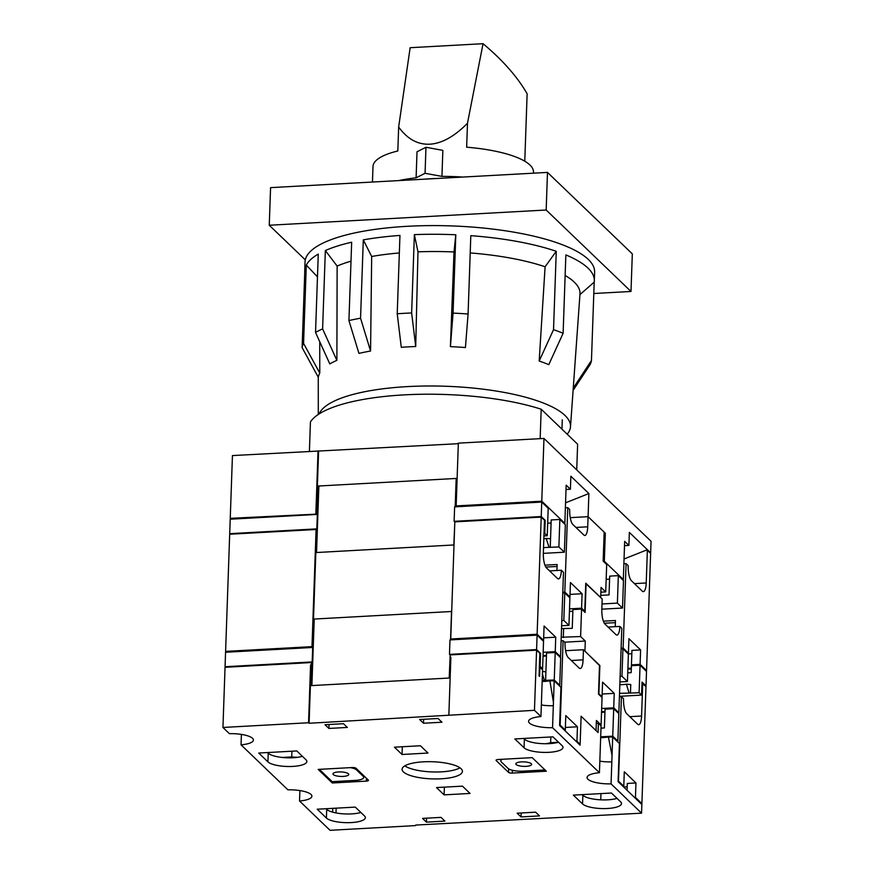 <?xml version="1.0" encoding="UTF-8"?>
<svg xmlns="http://www.w3.org/2000/svg" width="874" height="874" viewBox="0 0 874 874"><rect width="100%" height="100%" fill="white"/><g stroke="black" fill="none" stroke-linecap="round" stroke-linejoin="round"><path stroke-width="1.31" d="M562.79 592.19L564.812 592.08L569.935 597.008L570.438 582.543L582.095 593.741L581.592 608.206L584.772 611.254L585.755 583.198L600.689 597.543L601.039 587.415L605.726 591.916L606.687 564.44L603.147 561.042L604.163 532.124L588.082 516.676L570.252 517.659L588.082 516.676L588.89 493.537L570.864 476.232L570.405 489.243L566.013 489.484M564.812 592.08L567.761 507.619L569.695 509.487A12.072 3.496 -93.1 0 0 572.831 524.455L583.788 534.975A12.072 3.496 -93.1 0 0 584.859 535.467A12.072 3.496 -93.1 0 0 587.721 526.803L588.082 516.676L605.311 533.227L604.327 561.283L603.442 561.327M622.441 579.571L623.326 579.528L604.327 561.283M623.326 579.528L624.659 541.345L628.898 545.42L624.506 545.66M543.967 438.442L541.771 501.206L456.162 505.915L458.347 443.151L543.967 438.442L651.054 541.279L650.649 552.849L629.356 532.397L628.898 545.42M563.949 523.395L564.833 523.351L541.771 501.206M564.833 523.351L566.166 485.168L570.405 489.243M605.311 533.227L604.12 533.293M231.097 519.156L230.244 518.337L232.44 455.572L458.337 443.686M318.846 486.709L318.147 486.042L317.164 514.098L317.863 514.764M317.164 514.098L230.244 518.337M456.162 505.915L456.894 478.406L318.147 486.042M316.388 514.141L318.584 451.377M315.853 513.628L318.049 450.864M650.649 552.849L650.059 552.881M565.554 502.812L588.89 493.537M647.383 549.713L624.047 558.978M305.299 259.851L269.258 225.241L270.579 187.637L547.485 172.407L632.317 253.864L630.995 291.468L593.796 293.511M269.258 225.241L546.174 210.011L630.995 291.468M547.485 172.407L546.174 210.011M441.086 778.8A30.186 8.576 -178 0 0 462.422 771.371A30.186 8.576 -178 0 0 423.42 761.822A30.186 8.576 -178 0 0 402.084 769.262A30.186 8.576 -178 0 0 441.086 778.8M404.793 765.875A30.186 8.576 -178 0 0 441.326 771.851A30.186 8.576 -178 0 0 459.953 767.809M541.345 704.99A19.927 5.659 -178 0 0 541.782 705.056A19.927 5.659 -178 0 0 553.329 705.711L553.439 702.325L549.91 680.824A19.927 5.659 -178 0 1 542.164 681.491M600.656 737.656A19.927 5.659 -178 0 0 608.402 736.99A19.927 5.659 2 0 0 612.685 737.011L619.426 743.479L618.093 781.662L641.866 804.484L641.56 813.17L415.663 825.056M641.56 813.17L611.057 783.869A19.927 5.659 2 0 1 587.066 777.499A19.927 5.659 2 0 1 599.433 772.714L601.072 725.857L598.395 723.29L596.297 723.41M599.837 761.156A19.927 5.659 -178 0 0 611.822 761.888L612.04 755.518L608.402 736.99M565.609 650.704L583.428 649.732L599.52 665.169L598.504 694.098L602.044 697.485L601.083 724.972L596.396 720.471L596.046 730.598L581.112 716.254L580.096 745.172L559.6 725.496L560.933 687.314L554.192 680.835A19.927 5.659 2 0 1 549.91 680.824M599.433 772.714L552.554 727.692A19.927 5.659 2 0 1 528.573 721.334A19.927 5.659 2 0 1 540.94 716.538L542.579 669.681L539.356 667.146M312.663 663.727L311.439 662.547L225.044 667.299L222.946 727.463L229.414 733.679A19.927 5.659 2 0 1 253.405 740.049A19.927 5.659 2 0 1 241.038 744.834L287.917 789.845A19.927 5.659 2 0 1 311.898 796.214A19.927 5.659 2 0 1 299.531 800.999L330.033 830.3L415.653 825.591M311.439 662.547L311.352 664.863L310.576 664.906L308.555 722.754L309.09 723.257L534.462 710.322L540.94 716.538M222.946 727.463L308.555 722.754M299.891 790.577L299.531 800.999M241.399 734.411L241.038 744.834M426.436 822.128L444.899 821.112L441.009 817.376L422.546 818.392L426.436 822.128L426.578 818.173M441.96 722.23L438.071 718.494L419.607 719.51L423.497 723.246L441.96 722.23M539.509 815.912L535.62 812.175L517.157 813.191L521.046 816.928L539.509 815.912M328.886 728.446L347.349 727.43L343.46 723.705L324.997 724.721L328.886 728.446L329.028 724.491M512.295 773.086L546.337 771.218L532.2 757.638L498.158 759.506A3.015 0.852 -178 0 0 496.028 760.249A3.015 0.852 -178 0 0 496.159 760.522L508.526 772.398A3.015 0.852 -178 0 0 512.295 773.086L512.393 770.289M352.211 767.536L318.169 769.415L332.306 782.984L366.348 781.116A3.015 0.852 -178 0 0 368.478 780.373A3.015 0.852 -178 0 0 368.347 780.111L355.969 768.224A3.015 0.852 -178 0 0 352.211 767.536M470.059 793.439L462.466 786.141L436.508 787.572L444.101 794.87L470.059 793.439M402.04 754.481L427.998 753.049L420.405 745.751L394.447 747.183L402.04 754.481L402.313 746.746M562.135 745.675L552.936 736.848L514.862 738.945L524.05 747.773A19.927 5.659 -178 0 0 545.944 752.416A19.927 5.659 -178 0 0 562.998 747.423A19.927 5.659 -178 0 0 562.135 745.675M620.627 801.851L611.439 793.024L573.366 795.121L582.554 803.938A19.927 5.659 -178 0 0 604.437 808.592A19.927 5.659 -178 0 0 621.501 803.588A19.927 5.659 -178 0 0 620.627 801.851M305.987 759.768L296.799 750.941L258.726 753.038L267.914 761.855A19.927 5.659 -178 0 0 289.807 766.509A19.927 5.659 -178 0 0 306.861 761.505A19.927 5.659 -178 0 0 305.987 759.768M364.48 815.934L355.292 807.106L317.218 809.204L326.406 818.031A19.927 5.659 -178 0 0 348.3 822.674A19.927 5.659 -178 0 0 365.354 817.682A19.927 5.659 -178 0 0 364.48 815.934M552.554 727.692L553.329 705.711M539.903 667.113L539.575 676.378L539.05 675.864L539.837 653.304L536.57 650.169L450.176 654.91L450.099 657.226L450.875 657.182L448.854 715.03M534.462 710.322L536.57 650.169M553.439 702.325L554.192 680.835M598.395 723.29L598.078 732.543L581.112 716.254L580.128 744.309L579.244 744.353M611.057 783.869L611.822 761.888M612.04 755.518L612.685 737.011M311.352 664.863L311.177 685.62L449.924 677.984L450.099 657.226M326.057 808.723L326.712 809.357A19.927 5.659 -178 0 0 341.69 813.716A19.927 5.659 -178 0 0 360.875 812.47M582.193 794.63L582.849 795.264A19.927 5.659 -178 0 0 597.838 799.634A19.927 5.659 -178 0 0 617.022 798.388M267.553 752.547L268.22 753.18A19.927 5.659 -178 0 0 283.198 757.55A19.927 5.659 -178 0 0 302.382 756.305M523.701 738.464L524.356 739.087A19.927 5.659 -178 0 0 539.334 743.457A19.927 5.659 -178 0 0 558.519 742.212M423.639 719.291L423.497 723.246M521.188 812.973L521.046 816.928M310.576 664.906L311.887 665.365M311.1 665.409L309.09 723.257M444.374 787.135L444.101 794.87M332.349 781.651L332.306 782.984M309.407 451.345L310.434 421.913A135.831 38.576 2 0 1 404.269 394.873A135.831 38.576 2 0 1 541.192 409.218L540.165 438.65M541.192 409.218L577.627 444.2L576.731 469.906M343.165 776.407A7.91 2.251 -178 0 0 348.759 774.462A7.91 2.251 -178 0 0 338.544 771.961A7.91 2.251 -178 0 0 332.95 773.905A7.91 2.251 -178 0 0 343.165 776.407M350.332 767.645A12.072 3.43 2 0 1 356.537 769.918L363.245 776.363A12.072 3.43 2 0 1 363.781 777.423A12.072 3.43 2 0 1 355.248 780.395L332.175 781.662L319.349 769.349M437.557 178.46A73.35 20.834 -178 0 0 430.718 178.733A73.35 20.834 -178 0 0 424.076 179.203M398.894 180.579A80.288 22.8 2 0 1 416.1 177.815L425.059 173.303L441.949 176.395A80.288 22.8 2 0 1 462.75 177.072M425.059 173.303L425.977 147.269L417.007 151.781L416.1 177.815M533.446 173.183L533.49 172.069A80.288 22.8 2 0 0 466.65 147.203L467.492 123.234C454.502 136.442 441.949 143.434 429.822 144.199C417.739 144.756 407.35 139.042 398.653 127.025L397.823 150.994A80.288 22.8 2 0 0 373.001 166.464L372.455 182.032M524.771 161.231L527.131 93.78A1011.579 287.306 2 0 0 483.049 43.7L410.146 47.709L398.653 127.025M441.949 176.395L442.856 150.361L425.977 147.269M483.049 43.7L467.492 123.234M599.498 665.529L584.935 651.174L585.285 641.046L564.68 642.182M454.021 544.961L315.82 552.565L313.504 619.087L451.694 611.494M313.504 619.087L314.192 619.764M585.744 583.559L602.197 598.985L601.836 609.112A12.072 3.496 -93.1 0 0 604.972 624.069L615.93 634.59A12.072 3.496 -93.1 0 0 616.989 635.081A12.072 3.496 -93.1 0 0 619.863 626.418L621.807 628.286L618.858 712.747L617.973 712.791M541.214 517.113L454.819 521.865L450.733 639.003L537.128 634.251L541.214 517.113L544.48 520.249L543.344 552.936A12.072 3.496 -93.1 0 0 546.468 567.903L557.426 578.424A12.072 3.496 -93.1 0 0 558.497 578.905A12.072 3.496 -93.1 0 0 561.37 570.241L563.49 572.284L560.54 656.745L559.655 656.789M630.449 693.202L630.755 684.517L626.418 684.211L629.094 693.104L639.102 692.721L641.571 695.092L642.029 682.081L646.006 685.904L646.509 671.44L640.063 665.245L631.41 665.715L631.17 672.663L627.74 672.849M646.006 685.904L645.416 685.937M561.217 637.244L580.609 636.545L585.285 641.046M629.094 693.104L619.535 693.311M641.571 695.092L619.437 696.316M598.526 693.585L602.066 696.622L602.579 682.157L614.236 693.355L613.734 707.82L618.858 712.747M580.609 636.545L581.56 609.069L585.099 612.466L586.104 583.537M598.887 693.563L599.87 665.507M613.734 707.82L601.651 708.486M601.181 696.665L602.066 696.622M604.972 711.534L601.541 711.72M537.128 634.251L543.573 640.445L544.076 625.992L555.744 637.19L555.241 651.654L560.54 656.745M555.241 651.654L543.158 652.31M542.688 640.5L543.573 640.445M451.585 639.823L450.733 639.003M546.468 655.358L543.049 655.555M226.453 652.212L225.601 651.392L311.985 646.64L313.22 647.82M311.985 646.64L316.082 529.491L229.687 534.243L225.601 651.392M561.807 620.54L563.817 620.431L564.779 592.954L569.903 597.871L568.941 625.347L561.621 625.751M563.817 620.431L568.941 625.347M620.125 676.356L621.96 676.258L622.922 648.781L628.395 654.047L627.434 681.523L619.939 681.939M621.96 676.258L627.434 681.523M639.102 692.721L640.063 665.245M627.871 669.145L631.29 668.96M622.922 648.781L621.086 648.879M626.418 684.211A18.78 5.331 2 0 1 619.841 684.746M572.852 611.221L569.433 611.407M581.56 609.069L572.907 609.549L572.251 628.351L561.567 628.57A18.78 5.331 2 0 1 561.523 628.57L561.337 633.858M564.779 592.954L562.769 593.064M608.086 627.062L619.863 626.418M549.593 570.897L561.37 570.241M563.304 637.507L563.599 628.821M316.082 529.491L317.306 530.671M555.744 637.19L543.661 637.856M614.236 693.355L602.164 694.022M550.849 736.968L550.653 742.703A23.358 6.631 2 0 1 545.496 743.741M450.176 655.041L449.203 678.027L311.898 685.577L314.225 619.054L451.519 611.494L450.536 639.888M225.634 667.266L225.066 666.72L312.171 661.924L312.684 647.47L313.209 647.973M225.066 666.72L225.568 652.255L312.684 647.47M536.592 649.59L537.095 635.125L449.979 639.91L449.476 654.375L536.592 649.59L540.569 653.402L539.837 653.446M600.689 736.826L612.74 736.17L617.863 741.086L616.989 741.141M542.426 674.051L544.371 680.387L554.247 679.994L559.731 685.26L558.847 685.303M544.371 680.387L542.197 680.562M297.521 757.31A23.358 6.631 2 0 1 291.719 756.939L282.324 757.463M291.719 756.939L291.927 751.203M580.128 744.309L576.949 741.25L577.452 726.797L565.795 715.587L565.281 730.052L560.158 725.136L563.107 640.675L565.052 642.543A12.072 3.496 -93.1 0 0 568.187 657.51L579.145 668.031A12.072 3.496 -93.1 0 0 580.205 668.512A12.072 3.496 -93.1 0 0 583.078 659.848L571.301 660.504M583.428 649.732L583.078 659.848M564.407 730.107L565.281 730.052M559.611 725.158L560.158 725.136M576.949 741.25L576.064 741.305M558.289 742.277L550.653 742.703M641.986 683.381L645.984 686.483L641.898 803.621L635.442 797.427L635.955 782.962L624.287 771.764L623.785 786.229L618.475 781.138L621.425 696.676L623.544 698.708A12.072 3.496 -93.1 0 0 626.68 713.676L637.638 724.196A12.072 3.496 -93.1 0 0 638.708 724.688A12.072 3.496 -93.1 0 0 641.571 716.024L629.793 716.669M642.718 683.337L641.571 716.024M622.9 786.272L623.785 786.229M641.898 803.621L641.013 803.665M635.442 797.427L634.557 797.47M539.378 666.458L540.11 666.414L540.569 653.402M540.11 666.414L542.579 668.796L543.541 641.319L537.095 635.125M619.415 696.786L621.425 696.676M612.74 736.17L613.701 708.694L618.825 713.61L617.863 741.086M561.097 640.784L563.107 640.675M554.247 679.994L555.208 652.517L560.682 657.783L559.731 685.26M543.027 656.243L546.447 656.046M555.208 652.517L546.556 652.998L545.9 671.789L542.514 671.549M542.579 668.796L541.705 668.839M604.95 712.168L601.52 712.354M613.701 708.694L605.048 709.164L604.393 727.966L600.995 728.151M545.595 680.475L545.9 671.789M601.083 724.972L600.198 725.016M627.182 786.764L623.61 786.961M635.955 782.962L627.292 783.443L627.062 790.271M600.951 793.603L600.733 799.83M332.776 808.352L332.644 812.143M336.162 808.166L335.998 812.929M577.452 726.797L565.38 727.452M454.819 521.996L453.846 544.972L316.541 552.521L318.868 485.999L456.173 478.449L455.179 506.833M604.316 623.228L615.372 622.659M615.241 626.669L615.449 620.507L603.377 621.174M545.813 567.062L557.066 566.483M556.924 570.493L557.131 564.506L544.939 565.172M456.862 479.116L456.173 478.449M230.277 534.211L229.709 533.664L316.825 528.879L317.328 514.415L317.852 514.928M229.709 533.664L230.212 519.211L317.328 514.415M541.235 516.534L541.738 502.069L454.633 506.865L454.119 521.33L541.235 516.534L545.212 520.347L544.48 520.391M602.022 603.967L617.394 603.115L622.517 608.042L601.836 609.178M550.238 547.419L550.544 538.745L546.206 538.428L549.025 547.332L558.89 546.949L564.375 552.204L543.333 553.362M549.025 547.332L543.53 547.637M569.05 597.051L569.935 597.008M584.772 611.254L583.898 611.308M581.592 608.206L569.52 608.872M645.7 550.38L647.361 550.292L650.627 553.428L646.541 670.566L640.096 664.371L640.598 649.917L628.93 638.708L628.428 653.173L623.129 648.082L626.079 563.621L628.198 565.664A12.072 3.496 -93.1 0 0 631.323 580.631L642.281 591.152A12.072 3.496 -93.1 0 0 643.351 591.632A12.072 3.496 -93.1 0 0 646.225 582.969L634.448 583.624M647.361 550.292L646.225 582.969M627.543 653.228L628.428 653.173M621.108 648.191L623.129 648.082M646.541 670.566L645.657 670.62M640.096 664.371L631.432 664.852L632.295 665.671M631.323 668.173L627.893 668.37M544.021 533.413L544.753 533.369L545.212 520.347M544.753 533.369L547.233 535.74L548.195 508.264L541.738 502.069M623.883 563.752L626.079 563.621M617.394 603.115L618.344 575.638L623.479 580.554L622.517 608.042M565.38 507.75L567.761 507.619M558.89 546.949L559.852 519.462L565.336 524.728L564.375 552.204M547.67 523.187L551.09 523.002M559.852 519.462L551.199 519.943L550.544 538.745M547.233 535.74L543.934 535.926M546.206 538.428A18.78 5.331 2 0 1 543.836 538.723M609.593 579.112L606.163 579.309M618.344 575.638L609.691 576.119L609.036 594.91L600.766 595.369M605.726 591.916L600.875 592.179M604.819 623.916L604.841 623.238M546.326 567.739L546.348 567.073M631.826 653.719L628.264 653.916M640.598 649.917L631.946 650.387L631.432 664.852M582.095 593.741L570.023 594.407M567.193 434.181A126.173 35.834 -178 0 0 570.493 426.84A126.173 35.834 -178 0 0 407.481 386.603A126.173 35.834 -178 0 0 319.152 413.905M397.222 313.777L401.286 347.317A127.604 36.238 2 0 1 408.431 346.858A127.604 36.238 2 0 1 415.707 346.53L411.643 312.979A144.887 41.154 -178 0 0 404.378 313.318A144.887 41.154 -178 0 0 397.222 313.777L399.953 235.434A144.887 41.154 -178 0 0 363.3 239.869L371.668 256.475L370.565 351.031A127.604 36.238 2 0 0 358.941 353.391L348.923 320.561L351.665 242.218A144.887 41.154 -178 0 0 325.347 250.543L337.135 266.078L336.883 360.361A127.604 36.238 2 0 0 329.804 363.923L315.536 332.448L318.267 254.105A144.887 41.154 -178 0 0 306.293 265.062L317.47 276.872M399.342 252.957A131.024 37.211 -178 0 0 371.668 256.475M350.998 261.173A131.024 37.211 -178 0 0 337.135 266.078M319.731 341.701L319.775 373.1A127.604 36.238 2 0 0 318.333 377.328L302.12 347.623L304.851 269.279A144.887 41.154 -178 0 0 304.731 270.656A144.887 41.154 -178 0 0 304.764 272.033M573.235 388.132L591.458 360.481L594.2 282.138A144.887 41.154 -178 0 0 594.32 280.762L594.626 272.087A144.887 41.154 -178 0 0 407.415 226.3A144.887 41.154 -178 0 0 305.026 261.982L304.731 270.656M306.293 265.062L303.562 343.395A144.887 41.154 -178 0 0 302.12 347.623M325.347 250.543L322.604 328.886A144.887 41.154 -178 0 0 315.536 332.448M363.3 239.869L360.558 318.202A144.887 41.154 -178 0 0 348.923 320.561M453.06 313.111A144.887 41.154 -178 0 1 468.082 314.006L465.427 347.535A127.604 36.238 2 0 0 450.416 346.639L453.06 313.111L455.802 234.778A144.887 41.154 -178 0 0 414.374 234.636L417.98 251.832L415.707 346.53M553.526 329.651A144.887 41.154 -178 0 1 563.118 333.267L548.785 364.655A127.604 36.238 2 0 0 539.182 361.038L553.526 329.651L556.257 251.308A144.887 41.154 -178 0 0 470.813 235.663L468.082 314.006M591.458 360.481A144.887 41.154 -178 0 1 590.026 364.698L573.093 390.394M303.562 343.395L319.775 373.1M322.604 328.886L336.883 360.361M360.558 318.202L370.565 351.031M411.643 312.979L414.374 234.636M563.118 333.267L565.86 254.924A144.887 41.154 -178 0 1 594.32 280.762M570.493 426.84L579.986 293.959A131.024 37.211 -178 0 0 565.139 275.496M539.182 361.038L545.092 266.767A131.024 37.211 -178 0 0 470.212 252.936M450.416 346.639L454.01 251.952A131.024 37.211 -178 0 0 417.98 251.832M579.921 294.604L594.2 282.138M545.092 266.767L556.257 251.308M454.01 251.952L455.802 234.778M521.417 761.899A7.91 2.251 -178 0 0 515.824 763.854A7.91 2.251 -178 0 0 526.05 766.345A7.91 2.251 -178 0 0 531.632 764.4A7.91 2.251 -178 0 0 521.417 761.899M545.026 769.95L523.122 771.152A12.072 3.43 2 0 1 508.056 768.399L501.337 761.953A12.072 3.43 2 0 1 500.802 760.893A12.072 3.43 2 0 1 502.397 759.277M541.399 703.439L541.782 705.056M326.712 809.357L326.406 818.031M268.22 753.18L267.914 761.855M582.849 795.264L582.554 803.938M524.356 739.087L524.05 747.773M366.446 778.286L366.348 781.116M508.657 768.869L508.526 772.398M356.57 768.803L356.537 769.918M363.289 775.249L363.245 776.363M587.721 526.803L575.944 527.448M562.288 419.815L561.96 429.156M363.835 775.773L363.781 777.423M318.311 414.462L318.256 377.164M500.857 759.364L500.802 760.893"/></g></svg>

